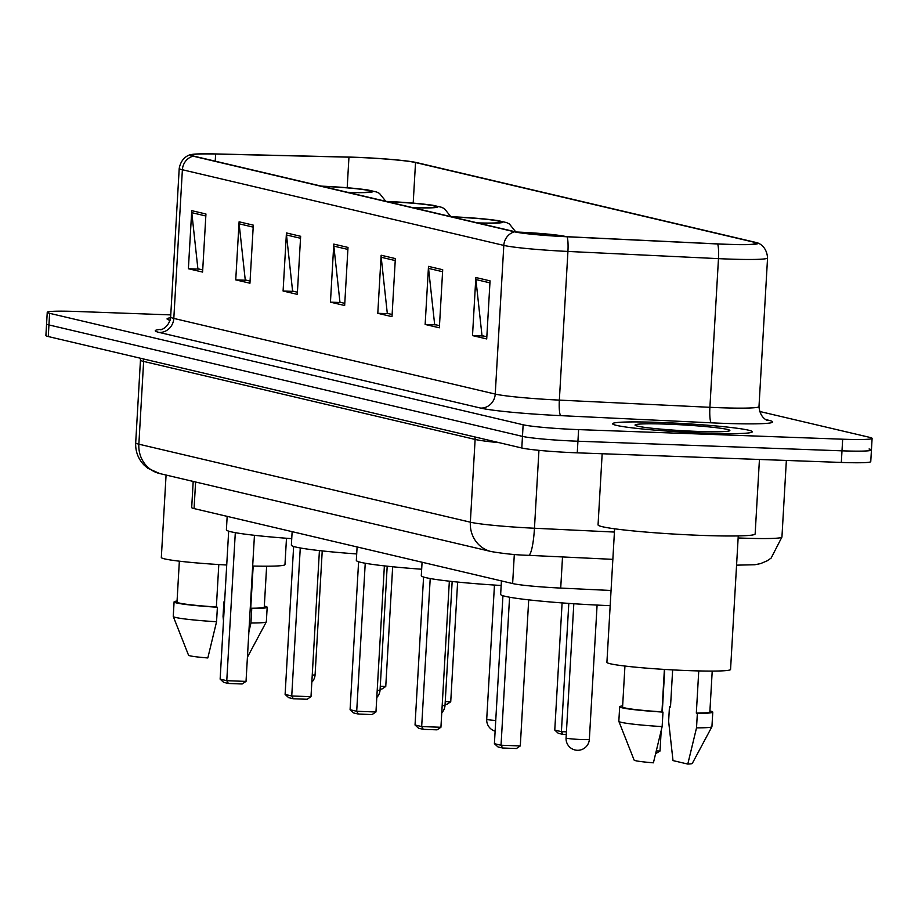 <?xml version="1.0" encoding="UTF-8"?>
<svg xmlns="http://www.w3.org/2000/svg" width="918" height="918" viewBox="0 0 918 918"><rect width="100%" height="100%" fill="white"/><g stroke="black" fill="none" stroke-linecap="round" stroke-linejoin="round"><path stroke-width="1.38" d="M611.055 590.492L560.714 588.082A43.708 2.674 -176.7 0 1 512.634 583.55L194.065 508.583A43.708 2.674 -176.7 0 1 191.69 507.562L193.193 481.434M170.771 314.897L76.676 311.477A43.708 2.674 3.3 0 0 47.243 312.304L45.9 335.54A43.708 2.674 3.3 0 0 48.275 336.55L521.803 447.995A43.708 2.674 3.3 0 0 577.261 452.838L841.324 462.442A43.708 2.674 3.3 0 0 870.757 461.616L871.434 449.992A43.708 2.674 3.3 0 0 869.059 448.982M46.566 323.928A43.708 2.674 3.3 0 0 48.941 324.938L522.468 436.383A43.708 2.674 3.3 0 0 577.938 441.225L842.001 450.83A43.708 2.674 3.3 0 0 871.434 449.992A43.708 2.674 3.3 0 1 842.001 450.83L577.938 441.225A43.708 2.674 3.3 0 1 522.468 436.383L48.941 324.938A43.708 2.674 3.3 0 1 46.566 323.928M170.587 317.766A69.94 4.269 3.3 0 0 167.053 318.89A69.94 4.269 3.3 0 0 170.071 320.313A69.94 4.269 3.3 0 1 167.053 318.89A69.94 4.269 3.3 0 1 170.587 317.766M659.732 422.429A69.94 4.269 3.3 0 0 612.639 423.749A69.94 4.269 3.3 0 0 705.196 433.124A69.94 4.269 3.3 0 0 752.278 431.804A69.94 4.269 3.3 0 0 659.732 422.429A69.94 4.269 3.3 0 0 612.639 423.749A69.94 4.269 3.3 0 0 705.196 433.124A69.94 4.269 3.3 0 0 752.278 431.804A69.94 4.269 3.3 0 0 659.732 422.429M356.368 157.38A46.623 2.846 -176.7 0 1 415.533 162.543L754.194 242.249A46.623 2.846 -176.7 0 1 756.73 243.339A46.623 2.846 -176.7 0 1 717.463 243.89L566.911 236.695A46.623 2.846 -176.7 0 1 515.618 231.864L194.191 156.221A46.623 2.846 -176.7 0 1 191.655 155.131A46.623 2.846 -176.7 0 1 215.638 154.029L348.955 157.162A46.623 2.846 -176.7 0 1 356.368 157.38M355.989 157.288A47.793 2.915 3.3 0 0 348.392 157.058L215.076 153.926A47.793 2.915 3.3 0 0 191.587 154.511A47.793 2.915 3.3 0 0 193.09 156.175L514.516 231.818A47.793 2.915 3.3 0 0 567.094 236.775L717.646 243.97A47.793 2.915 3.3 0 0 756.868 242.731A47.793 2.915 3.3 0 0 755.296 242.295L416.634 162.589A47.793 2.915 3.3 0 0 355.989 157.288M47.243 312.304A43.708 2.674 3.3 0 0 49.618 313.325L523.134 424.77A43.708 2.674 3.3 0 0 578.604 429.613L842.667 439.206A43.708 2.674 3.3 0 0 872.1 438.379A43.708 2.674 3.3 0 0 869.725 437.37L759.53 411.436M442.705 269.72L439.355 327.795L425.149 324.456L428.499 266.381L442.705 269.72M490.051 280.862L486.712 338.937L472.506 335.598L475.845 277.523L490.051 280.862M300.645 236.293L297.294 294.368L283.088 291.017L286.439 232.942L300.645 236.293M253.299 225.151L249.948 283.214L235.742 279.875L239.093 221.8L253.299 225.151M205.942 213.997L202.591 272.072L188.385 268.733L191.736 210.658L205.942 213.997M395.348 258.578L391.997 316.653L377.791 313.313L381.142 255.238L395.348 258.578M348.002 247.435L344.652 305.51L330.446 302.16L333.796 244.096L348.002 247.435M330.446 302.16L341.427 302.561M344.778 303.353L339.947 302.217L333.842 246.116A11.659 10.982 -76.8 0 1 333.796 244.096M377.791 313.313L388.784 313.704M392.124 314.495L387.293 313.359L381.2 257.258A11.659 10.982 -76.8 0 1 381.142 255.238M188.385 268.733L199.378 269.135M202.717 269.915L197.886 268.779L191.793 212.678A11.659 10.982 -76.8 0 1 191.736 210.658M235.742 279.875L246.724 280.277M250.075 281.069L245.244 279.921L239.139 223.82A11.659 10.982 -76.8 0 1 239.093 221.8M283.088 291.017L294.081 291.419M297.421 292.211L292.59 291.075L286.496 234.974A11.659 10.982 -76.8 0 1 286.439 232.942M472.506 335.598L483.488 335.999M486.827 336.78L481.996 335.644L475.903 279.542A11.659 10.982 -76.8 0 1 475.845 277.523M425.149 324.456L436.13 324.857M439.481 325.638L434.65 324.502L428.545 268.4A11.659 10.982 -76.8 0 1 428.499 266.381M252.679 566.039A61.919 3.775 3.3 0 0 284.97 564.581L286.485 538.258M179.354 561.173L177.002 602.059A43.708 2.674 3.3 0 0 216.361 606.982L218.805 564.547M177.059 601.06A46.623 2.846 3.3 0 0 174.087 601.887L173.25 616.403A46.623 2.846 3.3 0 0 173.273 616.483L188.546 655.211A29.135 1.779 3.3 0 0 207.824 657.954L216.556 621.75L217.394 607.234L216.361 606.982M173.273 616.483A46.623 2.846 3.3 0 0 216.556 621.75M174.087 601.887A46.623 2.846 3.3 0 0 217.394 607.234M253.173 566.05L250.74 608.232A43.708 2.674 3.3 0 0 264.269 607.085L266.633 566.199M166.078 475.054L161.327 557.456A61.919 3.775 3.3 0 0 226.723 565.006M250.74 608.232L251.773 608.473L250.935 623.001A46.623 2.846 3.3 0 0 266.323 621.853A46.623 2.846 3.3 0 0 266.346 621.773L267.184 607.257A46.623 2.846 3.3 0 0 264.327 606.098M250.935 623.001L248.881 631.905M223.499 620.878L223.04 616.437L223.877 601.91L224.577 602.082M251.773 608.473A46.623 2.846 3.3 0 0 267.184 607.257M224.589 601.956A46.623 2.846 3.3 0 0 223.877 601.91M227.171 516.375L226.39 529.812A85.236 5.198 3.3 0 0 291.74 538.648M347.486 192.298A39.336 2.398 3.3 0 0 370.688 191.437A39.336 2.398 3.3 0 0 322.023 186.297M380.27 686.274L385.755 686.48L392.663 566.762M385.755 686.48L381.888 689.051L380.121 688.993M235.306 532.658L226.769 680.697L246.024 681.397L242.157 683.979L228.41 683.474L226.769 680.697L220.136 679.136L228.674 531.155M246.024 681.397L254.447 535.309M228.41 683.474L223.671 682.361L220.136 679.136M602.162 453.744L598.054 524.878A78.673 4.808 3.3 0 0 702.167 535.423A78.673 4.808 3.3 0 0 755.147 533.932L759.438 459.459M614.612 528.802L606.913 662.314A61.919 3.775 3.3 0 0 688.856 670.622A61.919 3.775 3.3 0 0 730.556 669.452L738.256 535.928M667.019 424.15A47.506 2.903 3.3 0 0 635.118 425.229A47.506 2.903 3.3 0 0 697.898 431.414A47.506 2.903 3.3 0 0 729.787 430.68A47.506 2.903 3.3 0 0 667.019 424.15M624.94 666.043L622.588 706.917A43.708 2.674 3.3 0 0 661.947 711.852L664.391 669.406M622.645 705.931A46.623 2.846 3.3 0 0 619.673 706.757L618.835 721.273A46.623 2.846 3.3 0 0 618.847 721.353L634.12 760.081A29.135 1.779 3.3 0 0 653.409 762.824L662.142 726.608L662.98 712.093L661.947 711.852M618.847 721.353A46.623 2.846 3.3 0 0 662.142 726.608M619.673 706.757A46.623 2.846 3.3 0 0 662.98 712.093M698.759 670.92L696.326 713.102A43.708 2.674 3.3 0 0 709.855 711.955L712.219 671.069M696.326 713.102L697.359 713.343L696.521 727.859L687.789 764.074L673.009 760.586L668.625 721.296L669.463 706.78L670.496 707.021L672.642 669.888M687.789 764.074A29.135 1.779 3.3 0 0 692.287 763.432L711.909 726.723A46.623 2.846 3.3 0 0 711.932 726.643L712.77 712.116A46.623 2.846 3.3 0 0 709.912 710.968M696.521 727.859A46.623 2.846 3.3 0 0 711.909 726.723M697.359 713.343A46.623 2.846 3.3 0 0 712.77 712.116M670.507 706.849A46.623 2.846 3.3 0 0 669.463 706.78M292.142 531.66L291.362 545.097A85.236 5.198 3.3 0 0 356.7 553.944M412.457 207.583A39.336 2.398 3.3 0 0 435.648 206.734A39.336 2.398 3.3 0 0 386.983 201.593M445.241 701.57L450.727 701.765L457.623 582.058M450.727 701.765L446.859 704.347L445.081 704.278M300.266 547.954L291.74 695.982L310.995 696.682L307.128 699.264L293.37 698.77L291.74 695.982L285.108 694.421L293.634 546.451M310.995 696.682L319.418 550.593M293.37 698.77L288.642 697.646L285.108 694.421M357.102 546.956L356.333 560.393A85.236 5.198 3.3 0 0 421.672 569.229M477.417 222.879A39.336 2.398 3.3 0 0 500.62 222.018A39.336 2.398 3.3 0 0 451.954 216.877M365.238 563.239L356.7 711.278L375.955 711.978L372.088 714.56L358.341 714.055L356.7 711.278L350.079 709.717L358.605 561.736M375.955 711.978L384.378 565.89M358.341 714.055L353.602 712.942L350.079 709.717M422.073 562.241L421.293 575.678A85.236 5.198 3.3 0 0 501.171 585.489M564.088 236.557A39.336 2.398 3.3 0 0 517.098 232.174M566.28 734.538L563.044 734.423L561.403 731.646L554.77 730.085L562.103 602.908M566.429 731.83L561.403 731.646L568.804 603.401M563.044 734.423L558.305 733.31L554.77 730.085M430.209 578.535L421.672 726.563L440.927 727.263L437.06 729.844L423.301 729.34L421.672 726.563L415.039 725.002L423.577 577.02M440.927 727.263L449.35 581.174M423.301 729.34L418.574 728.226L415.039 725.002M501.435 580.922L500.654 594.359A85.236 5.198 3.3 0 0 610.183 605.662M656.416 750.89L660.019 751.027L661.19 730.728M662.28 711.932L664.724 669.429M660.019 751.027L655.75 753.586M509.57 597.205L501.033 745.244L520.288 745.944L516.421 748.526L502.674 748.021L501.033 745.244L494.4 743.683L502.938 595.702M520.288 745.944L528.711 599.856M502.674 748.021L497.935 746.908L494.4 743.683M195.603 481.996L194.065 508.583M514.309 554.438L512.634 583.55M562.516 556.951L560.714 588.082M738.129 537.948A58.282 3.557 3.3 0 0 742.696 538.132A58.282 3.557 3.3 0 0 781.941 537.019L786.359 460.446M48.275 336.55L49.618 313.325M841.324 462.442L842.667 439.206M577.261 452.838L578.604 429.613M521.803 447.995L523.134 424.77M159.698 473.55A29.135 27.471 -76.8 0 1 138.859 444.186L470.349 522.193A58.282 3.557 3.3 0 0 534.46 528.24A29.135 4.647 92.7 0 1 528.516 555.321C516.891 555.046 504.441 553.784 491.176 551.557L159.698 473.55L147.729 468.226L144.023 465.013C138.125 458.793 135.348 451.392 135.692 442.832A58.282 3.557 3.3 0 0 138.859 444.186L143.633 361.428A58.282 3.557 -176.7 0 1 140.465 360.074L140.328 358.215M614.429 532.061L534.46 528.24L538.946 450.336M491.176 551.557A29.135 27.471 -76.8 0 1 470.349 522.193L475.122 439.435L143.633 361.428A7.287 6.862 103.2 0 0 143.357 358.927M499.243 442.683A58.282 3.557 -176.7 0 1 475.122 439.435A7.287 6.862 103.2 0 0 474.847 436.945M415.533 162.543L413.192 203.073M765.968 419.629L768.733 420.272A14.573 13.736 -76.8 0 1 766.897 420.077M768.733 420.272A72.843 4.452 -176.7 0 1 723.648 423.347A72.843 4.452 -176.7 0 1 711.347 422.831L560.795 415.647A72.843 4.452 -176.7 0 1 480.653 408.085L159.216 332.442A72.843 4.452 -176.7 0 1 162.004 329.275M717.646 243.97A14.573 2.329 92.7 0 1 718.473 258.635L709.901 407.305A58.282 3.557 3.3 0 0 719.746 407.718A58.282 3.557 3.3 0 0 758.991 406.617C760.127 419.847 769.777 421.098 767.196 420.192L766.232 419.939M514.516 231.818A14.573 13.736 103.2 0 0 503.81 245.404L182.384 169.75A14.573 13.736 -76.8 0 1 193.09 156.175M567.094 236.775A14.573 2.329 92.7 0 1 567.932 251.44A58.282 3.557 -176.7 0 1 503.81 245.404L495.238 394.074A58.282 3.557 3.3 0 0 559.349 400.11L709.901 407.305A14.573 2.329 -87.3 0 0 711.347 422.831M159.216 332.442A14.573 13.736 -76.8 0 0 173.812 318.42L182.384 169.75A58.282 3.557 -176.7 0 1 179.217 168.396L170.645 317.066A58.282 3.557 3.3 0 0 173.812 318.42L495.238 394.074A14.573 13.736 -76.8 0 1 480.653 408.085M756.868 242.731C756.661 242.49 766.61 244.831 767.563 257.947A58.282 3.557 -176.7 0 1 718.473 258.635L567.932 251.44L559.349 400.11A14.573 2.329 -87.3 0 0 560.795 415.647M754.194 242.249L754.08 244.119M348.955 157.162L347.188 187.708M215.638 154.029L215.225 161.166M347.888 249.421L333.842 246.116M300.53 238.278L286.496 234.974M253.184 227.125L239.139 223.82M205.827 215.982L191.793 212.678M395.233 260.563L381.2 257.258M442.591 271.705L428.545 268.4M489.937 282.847L475.903 279.542M348.197 192.459A41.528 2.536 3.3 0 0 370.608 190.6A41.528 2.536 3.3 0 0 321.311 186.136M311.822 682.2A11.659 11.659 0 0 0 315.092 674.764A11.659 0.711 -176.7 0 1 312.235 675.063M413.169 207.755A41.528 2.536 3.3 0 0 435.58 205.896A41.528 2.536 3.3 0 0 386.271 201.421M376.793 697.485A11.659 11.659 0 0 0 380.052 690.049A11.659 0.711 -176.7 0 1 377.206 690.359M478.14 223.04A41.528 2.536 3.3 0 0 500.539 221.181A41.528 2.536 3.3 0 0 451.243 216.717M441.765 712.781A11.659 11.659 0 0 0 445.023 705.345A11.659 0.711 -176.7 0 1 442.166 705.644M566.28 236.672A41.528 2.536 3.3 0 0 516.249 232.002M495.743 720.504A11.659 0.711 -176.7 0 1 487.355 719.563A11.659 0.711 -176.7 0 1 486.712 719.287A11.659 11.659 0 0 0 495.123 731.164M581.507 739.529A11.659 0.711 -176.7 0 1 566.716 738.244A11.659 0.711 -176.7 0 1 566.073 737.969A11.659 11.659 0 0 0 575.047 749.983A11.659 11.659 0 0 0 589.356 739.311A11.659 0.711 -176.7 0 1 581.507 739.529M135.692 442.832L140.465 360.074M612.845 559.349L528.516 555.321M736.569 565.155L754.825 564.754L760.597 563.595L767.069 560.864L771.12 558.11L781.941 537.019M191.587 154.511C191.816 154.293 181.672 155.475 179.217 168.396M872.1 438.379L871.434 449.992M767.563 257.947L758.991 406.617M170.645 317.066C169.004 328.655 158.998 330.4 160.925 329.619M247.412 657.219L266.323 621.853M385.812 201.317L379.49 193.423L376.69 192.023L367.728 189.934L354.658 188.374L321.162 186.102M322.229 550.903L315.092 674.764M450.772 216.602L444.461 208.707L441.65 207.307L432.699 205.219L419.629 203.658L386.122 201.386M387.201 566.199L380.052 690.049M515.744 231.887L509.421 224.003L506.621 222.604L497.671 220.515L484.589 218.954L451.094 216.682M452.161 581.484L445.023 705.345M567.703 236.729L549.561 234.239L516.077 231.967M494.458 585.064L486.712 719.287M597.09 605.077L589.356 739.311M573.819 603.734L566.073 737.969"/></g></svg>
